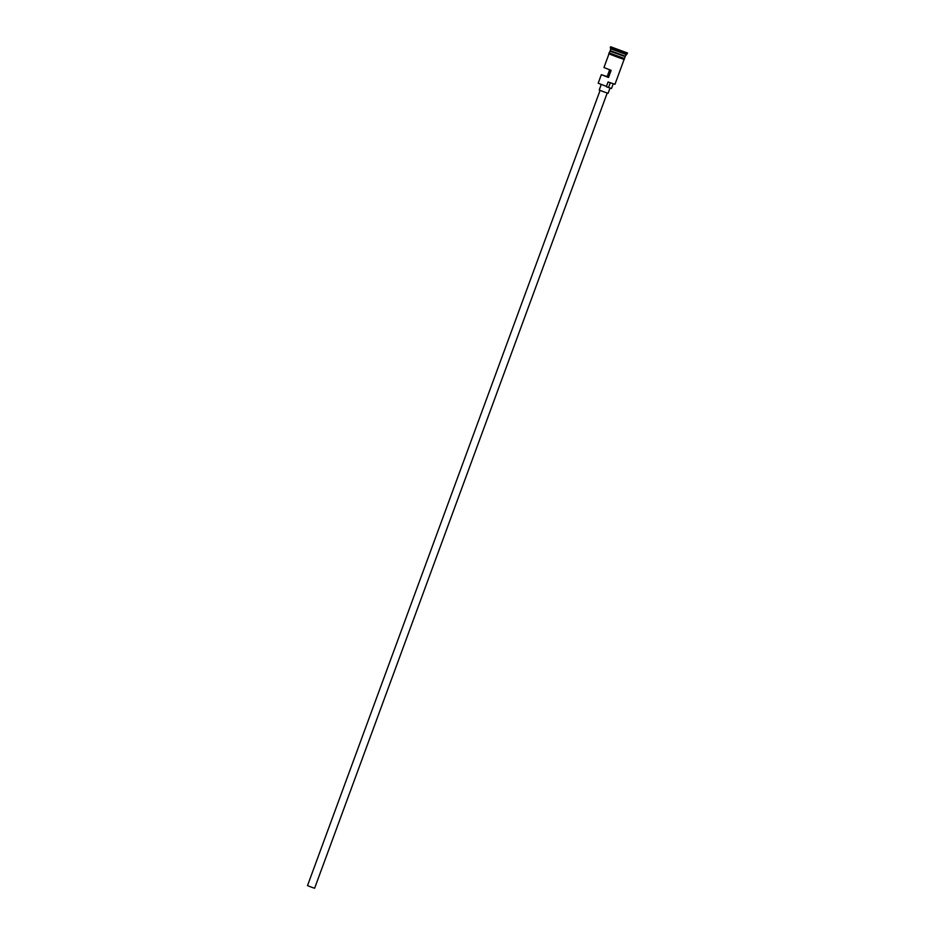 <?xml version="1.0" encoding="UTF-8"?>
<svg xmlns="http://www.w3.org/2000/svg" width="935" height="935" viewBox="0 0 935 935"><rect width="100%" height="100%" fill="white"/><g stroke="black" fill="none" stroke-linecap="round" stroke-linejoin="round"><path stroke-width="1.4" d="M606.441 86.406L598.19 83.203L606.441 86.406L608.077 81.953L614.961 84.314L624.112 59.431M607.201 93.032L314.616 888.25L311.378 887.14L307.498 885.632L600.083 90.414M610.041 88.054L608.112 93.301L604.068 91.922L599.218 90.029L601.135 84.816M625.947 54.429L610.824 48.865L610.169 50.63L625.305 56.205L627.502 52.968L610.59 46.75L627.502 52.968M610.064 51.18L623.715 56.123M610.824 48.865L610.263 47.638L627.163 53.868M609.667 69.809L607.166 76.623L601.334 74.648L608.51 77.476L611.128 70.359L603.952 67.542L608.989 53.868M609.982 51.168L609.328 52.944L624.568 58.543L624.194 59.454L617.252 57.058L608.825 53.774L608.954 52.898L624.451 58.519L625.106 56.731M610.684 70.195L608.101 77.219L605.787 76.296L607.166 76.623M614.949 84.314L608.077 81.953M623.446 51.472L614.646 48.246L623.446 51.472M606.499 86.826L608.533 87.516L610.158 83.098M613.103 84.127L611.502 88.498L608.533 87.516M607.575 76.88L610.111 69.985M610.286 50.876L625.059 56.31L610.239 50.677M625.059 56.31L618.421 53.844M598.19 83.192L601.334 74.648M610.263 47.638L610.59 46.75M610.216 51.063L611.432 51.6"/></g></svg>
